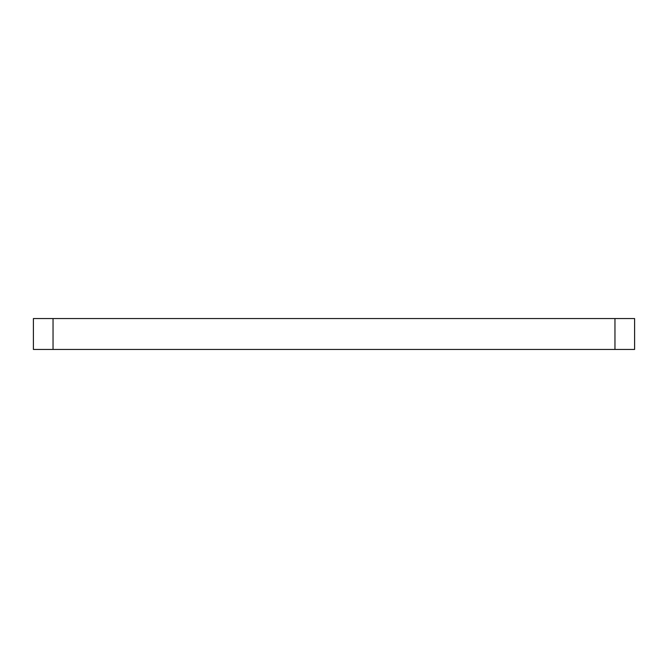<?xml version="1.0" encoding="UTF-8"?>
<svg xmlns="http://www.w3.org/2000/svg" width="668" height="668" viewBox="0 0 668 668"><rect width="100%" height="100%" fill="white"/><g stroke="black" fill="none" stroke-linecap="round" stroke-linejoin="round"><path stroke-width="1" d="M33.4 318.561L53.039 318.561L53.039 349.439L33.4 349.439L33.4 318.561M614.961 318.561L634.6 318.561L634.6 349.439L614.961 349.439L614.961 318.561L53.039 318.561M614.961 349.439L53.039 349.439"/></g></svg>
